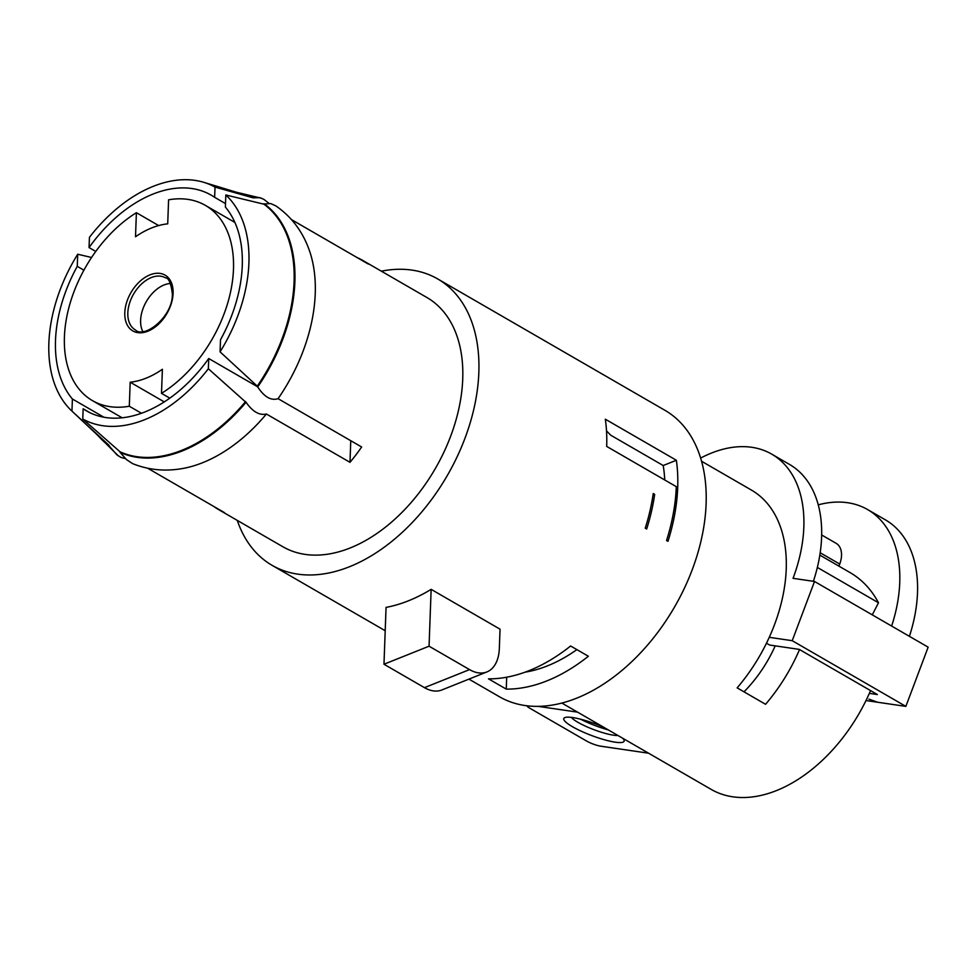 <?xml version="1.0" encoding="UTF-8"?>
<svg xmlns="http://www.w3.org/2000/svg" width="977" height="977" viewBox="0 0 977 977"><rect width="100%" height="100%" fill="white"/><g stroke="black" fill="none" stroke-linecap="round" stroke-linejoin="round"><path stroke-width="1.47" d="M869.347 693.365L877.383 694.549L799.259 649.387L769.632 645.04L766.481 643.22M819.837 555.107L850.124 572.62A164.392 106.114 -60 0 1 878.494 602.772L817.346 567.429M878.494 602.772L872.278 614.875M813.389 581.303A128.891 83.192 -60 0 0 789.514 464.429L771.757 454.158A128.891 83.192 -60 0 0 700.643 458.079M891.647 626.062A128.891 83.192 -60 0 0 899.744 582.524A128.891 83.192 -60 0 0 867.649 509.591A128.891 83.192 -60 0 0 818.274 504.84M909.404 636.332A128.891 83.192 -60 0 0 917.501 592.795A128.891 83.192 -60 0 0 885.406 519.849L867.649 509.591M868.919 699.129L877.688 702.255L905.862 706.383L792.225 640.692L769.265 637.322M580.497 719.17A32.229 6.118 -159.4 0 0 608.402 729.978M577.554 712.148L538.034 706.347M506.697 677.208L506.257 689.115L488.5 678.844A165.406 106.762 120 0 0 570.617 645.992L588.362 656.251A165.406 106.762 120 0 1 506.257 689.115M525.15 672.139A148.223 95.673 -60 0 0 576.882 649.62M605.337 419.206A165.406 106.762 120 0 1 606.68 446.416L676.292 486.656A165.406 106.762 120 0 1 666.558 540.501L667.975 541.319A165.406 106.762 120 0 0 677.708 487.474A165.406 106.762 120 0 0 676.365 460.265L605.337 419.206M653.234 493.532A165.406 106.762 120 0 1 645.247 528.191L646.664 529.009A165.406 106.762 120 0 0 654.663 494.362L653.234 493.532M701.584 461.266L751.46 490.1A139.638 90.128 120 0 1 786.229 569.115A139.638 90.128 120 0 1 737.146 687.869L765.565 704.295A139.638 90.128 120 0 0 799.528 649.546M775.201 645.858A103.11 66.558 120 0 1 743.998 691.826M526.884 705.76A10.747 2.039 -159.4 0 0 529.79 708.203L586.615 741.054A10.747 2.039 -159.4 0 0 600.867 746.208L648.581 753.206M664.751 479.988A148.223 95.673 -60 0 0 663.2 465.528L610.735 435.205L606.522 430.906M792.225 640.692L814.513 581.474L793.055 578.323A128.891 83.192 -60 0 0 771.757 454.158M814.513 581.474L928.15 647.165L905.862 706.383M820.192 552.762L839.719 564.059A21.482 13.861 -60 0 0 841.527 555.522A21.482 13.861 -60 0 0 836.178 543.359L821.681 534.981M877.48 702.219L866.001 700.546M839.719 564.059L838.938 566.147M870.556 690.605A139.638 90.128 120 0 1 711.134 789.367L561.812 703.037M268.931 203.301L263.888 199.369L259.833 197.659L253.055 197.83L215.013 187.083L214.635 197.317A124.592 80.419 -60 0 0 211.252 195.18A124.592 80.419 -60 0 0 89.054 247.572L89.432 237.338A133.495 86.159 120 0 1 153.169 186.375A133.495 86.159 120 0 1 203.839 182.345A133.495 86.159 120 0 1 215.013 187.083M225.516 203.607L214.635 197.317M357.484 257.781L291.451 219.581M220.521 339.74A124.592 80.419 -60 0 0 242.272 265.683A124.592 80.419 -60 0 0 225.382 207.087L225.821 194.973A133.495 86.159 120 0 1 220.069 351.854L220.521 339.74M257.244 386.574L208.724 358.522L208.345 368.756L245.569 401.974A143.924 92.9 -60 0 1 119.988 452.229L120.012 451.789A143.534 92.644 -60 0 0 181.93 450.263A143.534 92.644 -60 0 0 245.593 401.547M90.079 412.782L83.143 408.777A124.592 80.419 -60 0 0 86.538 410.914A124.592 80.419 -60 0 0 208.724 358.522M103.904 417.228L72.396 399.007L71.956 411.122A133.495 86.159 120 0 1 71.712 410.902A133.495 86.159 120 0 1 77.708 254.24L77.256 266.355A124.592 80.419 -60 0 0 55.506 340.411A124.592 80.419 -60 0 0 72.396 399.007M663.2 465.528L676.365 460.265M381.348 271.179A165.406 106.762 120 0 1 437.647 278.909L664.934 410.303A165.406 106.762 120 0 1 706.115 503.9A165.406 106.762 120 0 1 630.336 663.017A165.406 106.762 120 0 1 499.357 696.711L468.936 679.125M437.647 278.909A165.406 106.762 120 0 1 478.84 372.518A165.406 106.762 120 0 1 403.049 531.622A165.406 106.762 120 0 1 272.082 565.329A165.406 106.762 120 0 1 237.277 520.387M431.138 589.351A165.406 106.762 120 0 1 386.062 607.389L383.973 664.238L429.062 646.2L431.138 589.351L500.041 629.176L499.332 648.484A42.964 25.353 68.2 0 1 486.876 671.944A42.964 25.353 68.2 0 1 469.546 669.611L429.062 646.2M622.74 738.258A32.229 6.118 20.6 0 1 623.961 739.894A32.229 6.118 20.6 0 1 607.181 740.505A32.229 6.118 20.6 0 1 572.498 726.729A32.229 6.118 20.6 0 1 564.779 717.631A32.229 6.118 20.6 0 1 603.407 727.083M571.325 717.374A26.855 5.105 -159.4 0 0 577.932 722.321A26.855 5.105 -159.4 0 0 617.989 735.522M350.767 440.712L349.986 462.329A143.924 92.9 -60 0 0 361.649 447.002L278.079 398.677C271.069 400.9 264.279 396.98 257.708 386.916L257.244 386.636A143.924 92.9 -60 0 0 294.407 281.645A143.924 92.9 -60 0 0 263.949 203.704L263.937 204.193A143.534 92.644 -60 0 1 257.256 386.159L257.244 386.636M257.256 386.159L220.069 351.854M91.569 257.488L77.708 254.24M83.9 270.189L77.256 266.355M213.731 506.416A143.924 92.9 -60 0 0 218.909 509.774A143.924 92.9 -60 0 0 224.392 512.583L147.698 468.239M120.464 452.498A143.924 92.9 -60 0 0 182.394 450.885A143.924 92.9 -60 0 0 246.045 402.243C252.628 411.708 259.418 415.628 266.403 414.016A143.924 92.9 -60 0 1 202.752 462.658A143.924 92.9 -60 0 1 180.354 468.887C163.635 471.476 147.722 469.729 132.616 463.623L126.485 459.617L119.988 452.229M120.012 451.789L82.764 419.011L83.143 408.777M486.876 671.944L441.799 689.982A42.964 25.353 68.2 0 1 424.458 687.649L383.973 664.238M95.77 251.443L89.054 247.572M71.712 410.902L103.55 440.774A143.534 92.644 -60 0 0 109.131 445.427L71.956 411.122M253.055 197.83A143.534 92.644 -60 0 0 245.618 195.034L203.839 182.345M98.421 435.95A143.924 92.9 -60 0 0 109.119 445.903L109.131 445.427M125.447 458.64L120.965 457.431L116.886 454.83L109.119 445.903M208.345 368.756A133.495 86.159 120 0 1 144.608 419.719A133.495 86.159 120 0 1 82.764 419.011M253.08 197.391A143.924 92.9 -60 0 0 238.876 192.982M257.708 386.916A143.924 92.9 -60 0 0 294.883 281.913A143.924 92.9 -60 0 0 264.425 203.985L270.678 203.558L275.893 205.915C290.731 216.186 301.539 230.059 308.305 247.56A143.924 92.9 -60 0 1 315.241 293.686A143.924 92.9 -60 0 1 278.079 398.677M225.821 194.973L263.937 204.193M291.512 219.642L368.353 264.071A143.924 92.9 -60 0 0 362.98 260.554A143.924 92.9 -60 0 0 357.484 257.745M218.909 509.774L282.829 546.729A143.924 92.9 -60 0 0 396.796 517.407A143.924 92.9 -60 0 0 462.732 378.954A143.924 92.9 -60 0 0 426.9 297.509L362.98 260.554M349.986 462.329L266.403 414.016M653.027 495.009L654.663 494.362M142.74 331.423A30.079 19.418 120 0 1 164.124 284.954A30.079 19.418 120 0 1 170.462 283.477M164.246 401.901L130.185 382.202A85.927 55.457 -60 0 0 162.39 369.282L161.498 393.352A112.782 72.799 -60 0 0 233.479 269.2A112.782 72.799 -60 0 0 205.39 205.39A112.782 72.799 -60 0 0 168.594 199.809L167.714 223.843A85.927 55.457 -60 0 0 135.51 236.764L136.401 212.693A112.782 72.799 -60 0 0 64.421 336.845A112.782 72.799 -60 0 0 92.51 400.668A112.782 72.799 -60 0 0 129.306 406.237L141.445 413.259M130.185 382.202L129.306 406.237M161.498 393.352L169.79 398.14M136.401 212.693L158.653 225.565M424.458 687.649L469.546 669.611M165.418 277.81A30.079 19.418 -60 0 0 151.337 277.553A30.079 19.418 -60 0 0 127.828 312.86A30.079 19.418 -60 0 0 135.314 329.884C144.01 339.031 172.782 317.122 172.379 294.101C171.06 283.293 168.74 277.871 165.418 277.81M173.1 293.356A32.229 20.798 120 0 1 147.918 331.191A32.229 20.798 120 0 1 124.8 312.689A32.229 20.798 120 0 1 149.982 274.855A32.229 20.798 120 0 1 173.1 293.356M385.207 630.727L272.082 565.329M118.473 456.015L96.479 434.142M92.51 400.668L122.125 417.79M205.39 205.39L234.895 222.438M236.336 192.213L261.763 198.319"/></g></svg>
